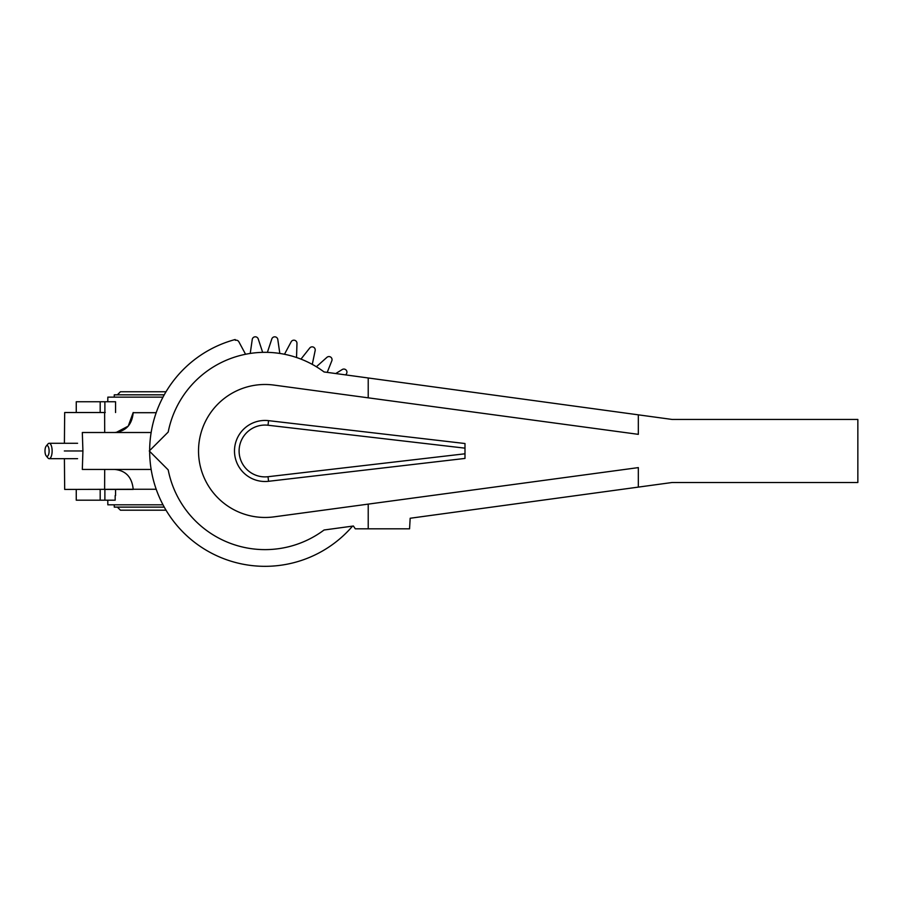 <?xml version="1.0" encoding="UTF-8"?>
<svg xmlns="http://www.w3.org/2000/svg" width="903" height="903" viewBox="0 0 903 903"><rect width="100%" height="100%" fill="white"/><g stroke="black" fill="none" stroke-linecap="round" stroke-linejoin="round"><path stroke-width="1.35" d="M265.019 517.464A66.495 66.495 0 0 0 273.925 516.866L638.331 467.607L638.331 487.112L672.08 482.507L857.85 482.507L857.85 419.443L672.08 419.443L638.331 414.838L638.331 434.343L273.925 385.084A66.495 66.495 0 0 0 198.525 450.969A66.495 66.495 0 0 0 265.019 517.464M638.331 414.838L324.053 371.946A98.641 98.641 0 0 0 168.206 432.04L149.277 450.969L168.206 469.91A98.641 98.641 0 0 0 324.053 530.005L353.389 526.009L355.297 528.819L368.221 528.819L368.221 504.122M268.552 481.299A30.533 30.533 0 0 1 234.487 450.969A30.533 30.533 0 0 1 268.552 420.651L464.989 443.52L464.989 458.431L268.552 481.299L268.022 476.716L464.989 453.791M464.989 448.159L268.022 425.234A25.916 25.916 0 0 0 239.103 450.969A25.916 25.916 0 0 0 268.022 476.716M638.331 487.112L410.165 518.254L409.567 528.819L368.221 528.819M368.221 377.973L368.221 397.828M46.256 455.947A5.384 2.066 -90 0 0 48.954 453.046A5.384 2.066 -90 0 0 47.848 446.003A5.384 2.066 -90 0 0 46.2 446.071A5.384 2.066 -90 0 0 45.15 448.904A5.384 2.066 -90 0 0 46.2 455.88A5.384 2.066 -90 0 0 46.256 455.947M47.882 457.877A7.687 2.946 -90 0 0 47.961 457.979A7.687 2.946 -90 0 0 48.051 458.069A7.687 2.946 -90 0 0 49.18 458.668A7.687 2.946 -90 0 0 51.9 453.938A7.687 2.946 -90 0 0 50.32 443.881A7.687 2.946 -90 0 0 49.18 443.283A7.687 2.946 -90 0 0 47.961 443.971L46.2 446.071L47.961 443.971M76.258 412.524L76.258 401.756L115.561 401.756L115.561 412.524M115.166 495.578L115.166 500.194L76.258 500.194L76.258 489.426M262.66 352.362L258.224 338.918A3.081 3.081 0 0 0 252.253 339.438L250.233 353.445M279.817 353.445L277.785 339.438A3.081 3.081 0 0 0 271.826 338.918L267.39 352.362M296.534 357.498L296.963 343.354A3.081 3.081 0 0 0 291.172 341.797L284.479 354.269M312.28 364.383L315.17 350.533A3.081 3.081 0 0 0 309.74 348.005L300.97 359.112M327.213 372.375L331.841 360.76A3.081 3.081 0 0 0 326.942 357.328L316.377 366.753M345.77 374.903L346.492 373.74A3.081 3.081 0 0 0 342.26 369.508L335.747 373.537M149.661 451.353A115.37 115.37 0 0 0 352.554 526.122M245.571 354.269L238.866 341.797A3.081 3.081 0 0 0 235.367 340.284L235.164 339.539A115.37 115.37 0 0 0 149.661 450.597M64.406 443.283L64.677 412.524L105.256 412.524M133.192 412.524L128.249 426.126L116.216 432.435M107.784 401.756L107.829 397.139L162.992 397.139M114.534 432.514C125.777 431.42 131.996 424.805 133.192 412.694L156.196 412.694M64.339 450.969L82.918 450.969L82.32 432.514L151.14 432.514M151.14 469.436L82.32 469.436L82.918 450.969L75.875 450.969M114.534 469.436C125.777 470.531 131.996 477.134 133.192 489.257L64.677 489.426L64.406 458.668M105.256 489.426L133.192 489.426M162.992 504.811L107.829 504.811L107.784 500.194M164.244 507.114L114.275 507.114L114.275 504.811M114.275 397.139L114.275 394.825L164.244 394.825M268.022 425.234L268.552 420.651M104.883 401.756L104.883 412.524M104.883 489.426L104.883 500.194M100.188 500.194L100.188 489.426M100.188 412.524L100.188 401.756M104.624 489.426L104.692 469.436M133.192 489.257L156.196 489.257M104.692 432.514L104.624 412.524M46.2 455.88L47.961 457.979L46.2 455.88M77.579 458.668L49.18 458.668M115.561 489.426L115.561 495.578M77.579 443.283L49.18 443.283M117.356 507.114L120.438 510.195L166.017 510.195M166.017 391.755L120.438 391.755L117.356 394.825"/></g></svg>
